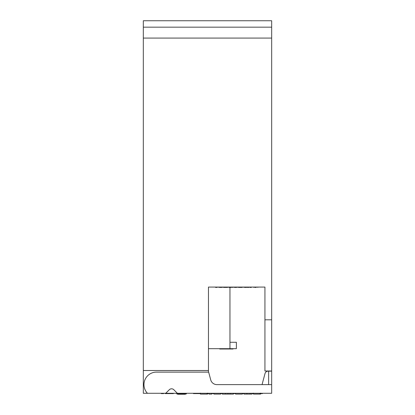 <?xml version="1.0" encoding="UTF-8"?>
<svg xmlns="http://www.w3.org/2000/svg" width="415" height="415" viewBox="0 0 415 415"><rect width="100%" height="100%" fill="white"/><g stroke="black" fill="none" stroke-linecap="round" stroke-linejoin="round"><path stroke-width="0.62" d="M229.962 287.398L229.962 348.683L208.465 348.683L208.465 287.076L208.465 370.507L143.325 370.507L143.325 393.285L147.45 393.285A12.512 12.512 0 0 1 156.481 372.11L208.641 372.11L210.716 379.865A6.417 6.417 0 0 0 216.915 384.622L271.675 384.622L271.675 393.285L147.45 393.285M143.325 370.507L143.325 20.75L271.675 20.75L271.675 27.167L143.325 27.167M208.465 287.076L264.936 287.076L264.936 370.989L271.675 370.989L271.675 27.167M208.465 370.507L208.465 372.11M264.936 319.804L271.675 319.804M271.675 38.076L143.325 38.076M229.962 342.266L236.379 342.266L236.379 348.683L229.962 348.683M186.402 393.285L186.402 393.928L176.774 393.928L176.774 393.285M185.355 393.928L185.355 394.25L177.667 394.25L177.672 393.928M219.478 287.076L219.478 287.398L221.885 287.398M222.922 287.076L222.772 287.398M246.645 287.076L246.645 287.398L246.526 287.076L246.526 287.398L244.373 287.398M243.206 287.076L243.154 287.398M162.581 393.285L162.581 393.607L161.295 393.607L161.295 393.285M163.614 393.285L163.614 393.607L162.581 393.607M233.033 348.683L233.033 349.005L219.691 349.005L219.691 348.683M232.519 287.076L232.519 287.398L233.147 287.398L233.147 287.076M249.825 287.076L249.825 287.398L251.402 287.398M215.525 287.076L215.525 287.398L217.195 287.398C219.312 287.398 219.312 287.398 217.195 287.398L217.195 287.076M242.137 287.076L242.137 287.398L238.495 287.398L238.495 287.076M239.123 287.076L239.123 287.398M241.509 287.076L241.509 287.398M169.559 393.285L169.559 393.607L165.191 393.607M173.382 393.285L173.382 393.607L169.559 393.607M168.106 393.285L168.106 393.607L168.111 393.285M163.541 393.607L163.541 393.285L163.541 393.607M232.55 348.683L232.55 349.005M226.305 348.683L226.305 349.005M226.056 348.683L226.056 349.005M228.805 287.076L228.805 287.398L231.632 287.398L231.632 287.076M247.314 287.076L247.314 287.398L248.896 287.398L248.896 287.076M169.009 393.285L169.009 393.607M227.259 287.398L223.628 287.398L223.628 287.076M234.33 287.076L234.33 287.398L236.685 287.398M237.665 287.076L237.665 287.398L237.494 287.076M254.577 287.076L254.577 287.398L256.247 287.398C258.363 287.398 258.363 287.398 256.247 287.398L256.247 287.076M252.019 393.285L252.019 394.089L243.937 394.089L243.937 393.285M250.095 394.089L250.095 393.285M246.92 394.089L246.92 393.285M268.63 384.622L268.63 371.186L268.121 371.145L271.675 371.145L271.675 384.622M177.381 393.285L173.833 389.737A3.211 3.211 0 0 0 169.294 389.737L165.741 393.285M262.047 384.622L265.024 373.526A3.211 3.211 0 0 1 268.121 371.145M220.64 393.285L220.64 394.089L213.901 394.089L213.901 393.285M220.541 394.089L220.541 393.285M233.443 393.285L233.443 394.089L222.274 394.089L222.274 393.285M230.169 394.089L230.169 393.285M227.954 394.089L227.954 393.285M225.547 394.089L225.547 393.285M211.785 393.285L211.785 394.089L208.994 394.089L208.994 393.285M242.396 393.285L242.396 394.089L235.559 394.089L235.559 393.285M242.298 394.089L242.298 393.285M207.593 393.13L207.593 394.089L206.971 394.089L206.971 393.285M206.971 394.089L200.523 394.089M260.553 393.13L260.553 394.089L259.915 394.089L259.915 393.285M259.915 394.089L253.56 394.089M222.274 393.607L220.64 393.607M262.436 393.285L262.436 393.607L260.553 393.607M235.559 393.607L233.443 393.607M200.424 393.607L193.411 393.607L193.411 393.285L193.411 393.607M242.734 393.285L242.396 393.607M253.451 393.607L252.019 393.607M213.901 393.607L211.785 393.607M208.994 393.607L207.593 393.607M212.921 393.285L212.921 393.607M243.937 393.607L242.734 393.607M221.304 287.076L221.304 287.398M251.282 287.076L251.282 287.398M235.813 287.076L235.813 287.398M222.793 287.076L222.793 287.398M253.591 287.076L253.591 287.398M218.747 287.076L218.747 287.398M168.267 393.285L168.267 393.607M227.742 287.076L227.742 287.398M257.798 287.076L257.798 287.398M200.424 394.089L200.424 393.13M253.451 394.089L253.451 393.13M193.53 393.285L193.53 393.607"/></g></svg>
